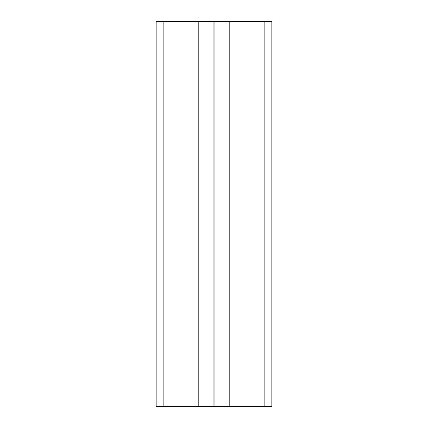 <?xml version="1.0" encoding="UTF-8"?>
<svg xmlns="http://www.w3.org/2000/svg" width="428" height="428" viewBox="0 0 428 428"><rect width="100%" height="100%" fill="white"/><g stroke="black" fill="none" stroke-linecap="round" stroke-linejoin="round"><path stroke-width="0.64" d="M214.808 406.6L214 406.6L214 21.4L214.808 21.4L214.808 406.6L229.793 406.6L229.793 21.4L271.78 21.4L271.78 406.6L271.78 21.4M214.808 21.4L229.793 21.4M156.22 406.6L156.22 21.4L156.22 406.6L214 406.6M213.192 406.6L213.192 21.4L214 21.4M198.207 406.6L198.207 21.4L213.192 21.4M156.22 21.4L198.207 21.4M229.793 406.6L271.78 406.6M163.924 406.6L163.924 21.4M264.076 406.6L264.076 21.4"/></g></svg>
